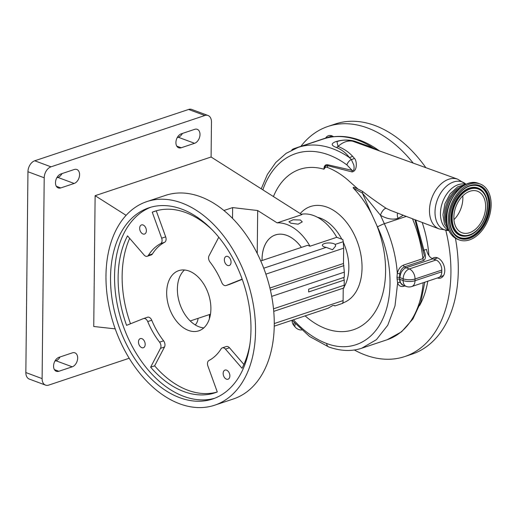 <?xml version="1.0" encoding="UTF-8"?>
<svg xmlns="http://www.w3.org/2000/svg" width="517" height="517" viewBox="0 0 517 517"><rect width="100%" height="100%" fill="white"/><g stroke="black" fill="none" stroke-linecap="round" stroke-linejoin="round"><path stroke-width="0.78" d="M352.523 156.192L354.371 158.318C356.892 160.36 357.732 171.256 351.98 171.909L327.675 165.686C325.923 165.324 324.863 166.28 324.489 168.568A4.873 3.186 71.6 0 1 326.511 167.094L327.377 167.424C334.221 170.048 340.871 174.08 347.314 179.522L357.732 188.802L356.775 188.414L362.469 191.368C369.61 196.906 377.513 202.561 386.18 208.345L390.335 210.322L439.166 228.934A26.541 17.746 -69.6 0 1 429.478 210.438A26.541 17.746 -69.6 0 1 457.668 179.173L351.825 140.921A25.656 25.656 0 0 0 336.929 141.619L338.047 146.434C343.824 148.754 348.652 152.011 352.523 156.192A5.597 4.181 -39.3 0 1 349.285 157.472C346.183 153.09 341.873 149.749 336.36 147.448C331.029 145.464 330.848 143.526 335.817 141.626C342.357 139.668 348.716 139.545 354.901 141.264L372.828 147.739L376.841 149.859M422.195 222.465A90.507 59.255 71.6 0 1 428.897 255.553M427.785 281.196A90.507 59.255 71.6 0 1 419.565 305.586M415.765 220.016L423.966 250.228C425.995 255.45 425.943 258.836 423.824 260.387L404.423 266.856C402.019 268.013 400.468 270.346 399.77 273.855L399.473 279.212L400.106 282.456L403.06 285.248A8.395 5.616 -69.6 0 1 399.964 279.38L403.144 280.563L403.163 278.818L399.984 277.635A17.727 11.607 71.6 0 1 399.428 277.416A1.868 0.588 178.2 0 0 396.972 277.422L397.308 273.254C398.407 269.099 400.468 266.384 403.486 265.105L422.887 258.636L424.399 255.734L414.951 219.706M325.613 138.091A10.728 7.025 71.6 0 1 328.431 135.713A10.728 7.025 71.6 0 1 333.575 136.708M432.277 258.597A10.728 7.025 71.6 0 1 433.892 257.666A10.728 7.025 71.6 0 1 437.395 257.809A10.728 7.025 71.6 0 1 444.575 268.136A10.728 7.025 71.6 0 1 440.684 278.023A10.728 7.025 71.6 0 1 437.44 277.978M300.9 146.33A121.295 79.418 71.6 0 1 328.03 126.419A121.295 79.418 71.6 0 1 367.593 127.983A121.295 79.418 71.6 0 1 413.128 163.017M445.835 230.466A121.295 79.418 71.6 0 1 404.785 356.549A121.295 79.418 71.6 0 1 365.215 354.992A121.295 79.418 71.6 0 1 354.319 349.983M328.03 126.419L335.391 123.97A121.295 79.418 71.6 0 1 374.954 125.528A121.295 79.418 71.6 0 1 425.821 167.624M455.412 238.247A121.295 79.418 71.6 0 1 412.139 354.1L404.785 356.549M336.36 147.448A5.597 3.787 -69.3 0 0 338.047 146.434A25.656 17.158 -69.6 0 1 353.26 141.354A5.597 3.709 109.9 0 0 354.901 141.264M423.63 250.377A1.868 0.439 171.8 0 1 423.966 250.228L426.531 249.368A9.332 6.107 -108.4 0 0 432.845 258.843L436.025 260.025A8.395 5.5 71.6 0 1 441.796 270.061L441.776 271.806A8.395 5.5 71.6 0 1 438.584 277.597L411.823 286.521A8.395 5.5 71.6 0 0 415.015 280.731L441.776 271.806M386.18 208.345A5.597 2.126 -59.7 0 0 380.48 215.272L362.372 193.054L353.337 188.104C352.413 186.217 355.832 188.201 356.775 188.414M327.216 137.561A8.395 5.5 71.6 0 1 327.416 137.49A8.395 5.5 71.6 0 1 329.355 137.373M295.905 148.205A1.868 1.221 71.6 0 1 295.711 148.237A8.395 5.5 -108.4 0 0 294.632 148.424A8.395 5.5 -108.4 0 0 294.432 148.495L293.301 148.948A8.395 5.5 -108.4 0 0 291.853 149.969A1.868 1.221 71.6 0 1 291.801 150.027M324.489 168.568L323.894 169.201A84.568 55.371 -108.4 0 0 273.441 196.57M305.127 315.881A84.568 55.371 -108.4 0 0 325.826 328.663A84.568 55.371 -108.4 0 0 378.017 306.633A84.568 55.371 -108.4 0 0 376.628 225.024L371.568 213.922A84.568 55.371 -108.4 0 0 353.337 188.104M293.443 319.777A100.789 65.989 -108.4 0 0 326.686 343.501C350.19 352.549 372.957 342.112 383.304 317.709C394.044 293.746 391.789 257.246 377.5 226.911L376.628 225.024M323.894 169.201C324.049 165.854 325.342 164.387 327.772 164.781L352.096 170.371C354.591 171.696 354.145 166.59 353.815 165.052L351.34 159.52L349.285 157.472A105.901 69.336 71.6 0 0 298.167 147.39L286.114 153.349L275.735 162.525L267.367 174.494L261.234 188.821M362.469 191.368A5.597 3.257 -61.3 0 1 362.372 193.054L371.568 213.922M372.059 148.12A5.597 2.029 112 0 0 372.828 147.739A105.901 69.336 -108.4 0 0 358.132 140.275A105.901 69.336 -108.4 0 0 323.59 138.911L298.167 147.39M354.371 158.318A5.597 4.091 -30.8 0 1 351.34 159.52A5.597 3.102 -53.6 0 0 346.901 164.917A100.789 65.989 -108.4 0 0 328.657 154.874A100.789 65.989 -108.4 0 0 262.836 189.842M351.98 171.909A5.597 3.806 100.5 0 0 352.096 170.371L346.901 164.917M403.273 215.253L398.084 218.316C392.804 219.983 386.936 218.969 380.48 215.272L384.357 223.719C391.744 239.843 396.061 256.354 397.308 273.254L399.77 273.855M404.889 285.927L404.036 286.211C401.095 287.077 398.95 286.05 397.618 283.129L396.972 277.422M424.825 282.185L420.793 302.064L412.934 318.944L401.554 331.804L387.252 339.701L361.764 348.199L376.408 339.669L387.763 325.212L394.994 305.909L397.618 283.129A1.868 1.131 158 0 1 400.106 282.456M447.677 227.273A24.538 16.408 -69.6 0 1 444.536 215.02A24.538 16.408 -69.6 0 1 463.025 185.991M446.927 223.88A24.538 16.408 -69.6 0 1 445.641 215.434A24.538 16.408 -69.6 0 1 460.246 188.072M292.047 320.275A8.395 8.395 0 0 0 294.089 325.8L295.207 327.093A8.395 3.38 -40.9 0 1 295.375 323.933M294.089 325.8A8.395 3.38 -40.9 0 1 294.225 322.705M301.392 247.397A35.02 22.929 -108.4 0 0 286.799 235.377A35.02 22.929 -108.4 0 0 275.38 234.931A35.02 22.929 -108.4 0 0 262.054 260.516M300.39 220.003L293.12 219.777L288.945 221.748L290.832 223.189L298.102 224.184L302.277 221.883L300.39 220.003M301.301 214.251A46.653 30.548 71.6 0 1 313.677 215.57A46.653 30.548 71.6 0 1 336.761 237.303L310 246.228A46.653 30.548 71.6 0 0 286.916 224.494A46.653 30.548 71.6 0 0 277.138 222.879L301.896 214.626L211.098 157.006L211.466 122.006A9.332 6.236 110.4 0 0 208.028 115.491A9.332 6.236 110.4 0 0 204.868 115.504L50.996 166.829A9.332 6.236 110.4 0 0 44.21 177.79L42.11 378.606A9.332 6.236 110.4 0 0 45.548 385.12A9.332 6.236 110.4 0 0 48.708 385.1L129.211 358.249M262.08 260.51A34.988 22.91 71.6 0 1 262.074 259.082A34.988 22.91 71.6 0 1 275.387 234.957A34.988 22.91 71.6 0 1 301.372 247.404M336.761 237.303L342.803 239.552L343.249 241.697L343.65 248.205L343.488 263.483L344.328 272.142L344.277 277.306L308.675 289.177L308.643 291.95L344.244 280.078L343.715 277.493M324.262 246.88A6.663 2.352 -179.4 0 1 322.375 245.22A6.663 2.352 -179.4 0 1 326.544 243.087A6.663 2.352 -179.4 0 1 333.82 243.694A6.663 2.352 -179.4 0 1 335.145 244.399L335.701 245.943L332.567 249.75L326.188 247.385A6.663 2.352 -179.4 0 1 324.262 246.88M344.244 280.078L344.193 285.235C344.135 287.736 343.973 288.473 343.702 287.458M343.23 288.182L343.101 300.59C343.042 303.091 342.881 303.828 342.609 302.813M274.256 326.175L328.03 308.242L332.993 305.411L335.074 305.89L334.505 305.515A6.663 2.352 0.6 0 0 334.473 305.489M310 246.228L307.589 245.329L260.749 260.956M459.749 188.498A24.396 16.311 110.4 0 0 445.744 215.402A24.396 16.311 110.4 0 0 446.83 223.234M491.15 204.842A29.857 19.963 110.4 0 0 480.151 184A29.857 19.963 110.4 0 0 448.336 219.124A29.857 19.963 110.4 0 0 459.335 239.966A29.857 19.963 110.4 0 0 491.15 204.842M485.631 206.684A22.16 14.819 110.4 0 0 477.462 191.212A22.16 14.819 110.4 0 0 453.855 217.282A22.16 14.819 110.4 0 0 462.017 232.753A22.16 14.819 110.4 0 0 485.631 206.684M453.932 219.654A22.16 14.819 110.4 0 0 462.87 198.218A22.16 14.819 110.4 0 0 462.786 195.846M277.138 222.879L257.686 210.535L257.233 253.485M146.802 201.617L165.537 195.374A107.303 70.254 71.6 0 1 200.538 196.751A107.303 70.254 71.6 0 1 272.336 300.034A107.303 70.254 71.6 0 1 233.438 398.95L214.704 405.192A107.303 70.254 71.6 0 1 179.703 403.816A107.303 70.254 71.6 0 1 107.904 300.532A107.303 70.254 71.6 0 1 146.802 201.617A107.303 70.254 71.6 0 1 181.803 203A107.303 70.254 71.6 0 1 253.601 306.284A107.303 70.254 71.6 0 1 214.704 405.192M184.472 269.984A31.724 20.77 -108.4 0 0 178.837 300.539A31.724 20.77 -108.4 0 0 199.174 326.847A31.724 20.77 -108.4 0 0 203.795 327.907M141.878 338.667A4.808 3.147 -108.4 0 0 140.314 338.603A4.808 3.147 -108.4 0 0 138.569 343.042A4.808 3.147 -108.4 0 0 141.787 347.67A4.808 3.147 -108.4 0 0 143.358 347.734A4.808 3.147 -108.4 0 0 145.096 343.294A4.808 3.147 -108.4 0 0 141.878 338.667M143.073 224.979A4.808 3.147 -108.4 0 0 141.503 224.914A4.808 3.147 -108.4 0 0 139.758 229.348A4.808 3.147 -108.4 0 0 142.976 233.981A4.808 3.147 -108.4 0 0 144.547 234.039A4.808 3.147 -108.4 0 0 146.292 229.606A4.808 3.147 -108.4 0 0 143.073 224.979M227.751 256.464A4.808 3.147 -108.4 0 0 226.181 256.406A4.808 3.147 -108.4 0 0 224.436 260.839A4.808 3.147 -108.4 0 0 227.654 265.467A4.808 3.147 -108.4 0 0 229.225 265.531A4.808 3.147 -108.4 0 0 230.97 261.098A4.808 3.147 -108.4 0 0 227.751 256.464M226.562 370.159A4.808 3.147 -108.4 0 0 224.992 370.094A4.808 3.147 -108.4 0 0 223.247 374.528A4.808 3.147 -108.4 0 0 226.465 379.161A4.808 3.147 -108.4 0 0 228.036 379.219A4.808 3.147 -108.4 0 0 229.781 374.786A4.808 3.147 -108.4 0 0 226.562 370.159M188.472 330.415A31.724 20.77 71.6 0 1 167.243 299.879A31.724 20.77 71.6 0 1 178.746 270.637A31.724 20.77 71.6 0 1 189.093 271.044A31.724 20.77 71.6 0 1 210.322 301.579A31.724 20.77 71.6 0 1 198.819 330.822A31.724 20.77 71.6 0 1 188.472 330.415M335.074 305.89L342.823 303.311M209.404 318.763L209.45 314.556M223.893 210.503L232.637 207.588L257.686 210.535M126.083 215.331L95.122 195.691L211.098 157.006M95.122 195.691L93.751 326.498L115.226 328.87M190.237 320.96L210.464 314.213M343.488 263.483L269.9 288.027M232.637 207.588L232.521 218.394M194.573 143.299A7.464 4.989 110.4 0 0 200.001 134.53A7.464 4.989 110.4 0 0 197.248 129.321A7.464 4.989 110.4 0 0 194.722 129.328L181.338 133.793A7.464 4.989 110.4 0 0 176.097 140.798A7.464 4.989 110.4 0 0 178.669 147.772A7.464 4.989 110.4 0 0 181.196 147.765L194.573 143.299L178.32 137.257A7.464 4.989 110.4 0 0 182.423 133.431M74.151 183.464A7.464 4.989 110.4 0 0 79.579 174.694A7.464 4.989 110.4 0 0 76.826 169.486A7.464 4.989 110.4 0 0 74.299 169.492L60.916 173.958A7.464 4.989 110.4 0 0 55.674 180.963A7.464 4.989 110.4 0 0 58.24 187.936A7.464 4.989 110.4 0 0 60.773 187.93L74.151 183.464L57.891 177.421A7.464 4.989 110.4 0 0 62.001 173.596M58.996 357.312A7.464 4.989 110.4 0 0 53.755 364.317A7.464 4.989 110.4 0 0 56.321 371.29A7.464 4.989 110.4 0 0 58.854 371.277L72.231 366.818A7.464 4.989 110.4 0 0 77.66 358.048A7.464 4.989 110.4 0 0 74.907 352.833A7.464 4.989 110.4 0 0 72.38 352.846L58.996 357.312M195.258 324.915A7.464 4.989 110.4 0 0 198.063 318.349M177.234 137.612L178.32 137.257M56.812 177.777L57.891 177.421M54.892 361.131L55.972 360.769A7.464 4.989 110.4 0 0 60.075 356.95M45.548 385.12L29.288 379.071A9.332 6.236 -69.6 0 1 25.85 372.557L42.11 378.606M44.21 177.79L27.95 171.741L25.85 372.557M27.95 171.741A9.332 6.236 -69.6 0 1 34.736 160.781L50.996 166.829M204.868 115.504L188.608 109.462L34.736 160.781M188.608 109.462A9.332 6.236 -69.6 0 1 191.768 109.449L208.028 115.491M179.767 397.702A100.77 65.976 -108.4 0 0 212.636 399.001A100.77 65.976 -108.4 0 0 249.168 306.109A100.77 65.976 -108.4 0 0 181.738 209.114A100.77 65.976 -108.4 0 0 148.87 207.815A100.77 65.976 -108.4 0 0 112.338 300.707A100.77 65.976 -108.4 0 0 179.767 397.702M150.893 207.194A100.77 65.976 -108.4 0 0 116.616 300.939A100.77 65.976 -108.4 0 0 183.781 396.365A100.77 65.976 -108.4 0 0 214.626 398.277M242.24 279.342L230.13 284.188A4.666 3.057 71.6 0 1 230.02 284.227A4.666 3.057 71.6 0 1 229.91 284.26M156.535 210.729A95.639 62.615 -108.4 0 0 156.263 210.833L165.679 236.857A4.666 3.057 71.6 0 1 164.619 242.286A63.449 41.541 -108.4 0 0 152.437 253.95A4.666 3.057 71.6 0 1 151.242 254.933L147.229 256.27A4.666 3.057 71.6 0 1 145.704 256.212A4.666 3.057 71.6 0 1 144.088 255.023L127.512 235.855A95.639 62.615 -108.4 0 0 126.575 325.348L143.416 318.608A4.666 3.057 71.6 0 1 143.532 318.569A4.666 3.057 71.6 0 1 147.726 321.561A63.449 41.541 -108.4 0 0 159.572 342.151A4.666 3.057 71.6 0 1 160.509 348.329L150.628 367.18A95.639 62.615 -108.4 0 0 183.832 391.563A95.639 62.615 -108.4 0 0 215.027 392.791A95.639 62.615 -108.4 0 0 217.282 391.964L207.873 365.939A4.666 3.057 71.6 0 1 208.933 360.511A63.449 41.541 -108.4 0 0 221.114 348.852A4.666 3.057 71.6 0 1 222.31 347.863A4.666 3.057 71.6 0 1 225.451 349.111L242.027 368.278A95.639 62.615 -108.4 0 0 250.073 343.178M129.664 238.35A95.639 62.615 -108.4 0 0 130.504 323.778M143.642 318.537L147.435 317.27A4.666 3.057 71.6 0 1 147.545 317.231A4.666 3.057 71.6 0 1 151.739 320.223A63.449 41.541 -108.4 0 0 163.585 340.813A4.666 3.057 71.6 0 1 164.522 346.991L154.641 365.836A95.639 62.615 -108.4 0 0 187.845 390.225A95.639 62.615 -108.4 0 0 217.017 392.073M222.31 347.863L226.323 346.526A4.666 3.057 71.6 0 1 229.464 347.773L243.882 364.453M242.156 279.109L226.116 285.526A4.666 3.057 71.6 0 1 226.007 285.565A4.666 3.057 71.6 0 1 224.488 285.507A4.666 3.057 71.6 0 1 221.806 282.573A63.449 41.541 -108.4 0 0 209.967 261.983A4.666 3.057 71.6 0 1 209.023 255.805L218.769 237.225M212.319 229.987A95.639 62.615 -108.4 0 0 154.512 211.343A95.639 62.615 -108.4 0 0 152.25 212.17L161.666 238.195A4.666 3.057 71.6 0 1 160.6 243.63A63.449 41.541 -108.4 0 0 148.424 255.288A4.666 3.057 71.6 0 1 147.229 256.27M156.263 210.833L152.25 212.17M154.641 365.836L150.628 367.18M327.377 167.424A25.656 17.158 -69.6 0 1 327.675 165.686A5.597 3.8 107.9 0 0 327.772 164.781M448.84 230.543A25.54 17.08 -69.6 0 1 435.01 211.983A25.54 17.08 -69.6 0 1 446.281 186.366A25.54 17.08 -69.6 0 1 466.043 184.278M403.486 265.105A1.868 1.221 -108.4 0 0 404.423 266.856A9.332 6.107 -108.4 0 0 406.084 267.767L432.845 258.843M398.084 218.316A5.597 3.664 71.6 0 1 397.612 213.094M412.482 218.762A95.639 62.615 -108.4 0 1 422.887 258.636A1.868 1.221 -108.4 0 0 423.824 260.387M436.025 260.025L409.264 268.95L406.084 267.767A8.395 5.616 110.4 0 0 399.984 277.635M397.017 279.186A1.868 0.614 179 0 1 399.473 279.212A17.727 11.607 71.6 0 1 399.964 279.38M404.036 286.211A1.868 1.221 71.6 0 1 404.152 285.649M387.252 339.701A95.639 62.615 -108.4 0 0 423.21 282.721M295.711 148.237L296.726 147.894M448.446 230.181A24.538 16.408 -69.6 0 1 440.439 213.502A24.538 16.408 -69.6 0 1 465.507 184.291M300.215 213.56A50.853 33.295 71.6 0 1 339.501 214.833A50.853 33.295 71.6 0 1 362.042 267.942A50.853 33.295 71.6 0 1 342.965 302.91M343.366 242.428A41.522 27.188 71.6 0 1 348.846 267.754A41.522 27.188 71.6 0 1 344.135 286.89M406.284 216.403L384.357 223.719A5.597 0.646 155.1 0 0 377.5 226.911M441.796 270.061L415.035 278.986A8.395 5.5 71.6 0 0 409.264 268.95A8.395 5.616 110.4 0 0 403.163 278.818A8.395 2.96 -179.4 0 0 415.035 278.986L415.015 280.731A8.395 2.96 -179.4 0 1 403.144 280.563A8.395 5.616 -69.6 0 0 406.239 286.424A8.395 8.395 0 0 0 411.823 286.521M317.438 217.263A41.522 27.188 71.6 0 1 341.782 239.171M326.686 343.501A5.597 3.742 110.4 0 0 328.734 346.959L328.734 346.959A5.597 3.742 110.4 0 0 328.767 346.972M326.188 247.385L263.728 268.22M343.249 241.697L335.145 244.399M457.752 239.377C450.43 236.159 446.688 229.154 446.539 218.348C446.081 198.379 464.912 177.415 478.568 183.412A29.857 19.963 110.4 0 0 446.746 218.536A29.857 19.963 110.4 0 0 457.752 239.377L459.335 239.966M489.98 205.236A28.228 18.87 110.4 0 0 470.018 185.571A28.228 18.87 110.4 0 0 449.499 218.736A28.228 18.87 110.4 0 0 469.462 238.395A28.228 18.87 110.4 0 0 489.98 205.236M489.172 205.281A27.543 18.412 110.4 0 0 471.711 185.558C460.699 187.27 449.519 203.86 449.725 218.549C449.719 224.649 451.134 229.554 453.965 233.277A27.543 18.412 110.4 0 0 475.808 233.923A27.543 18.412 110.4 0 0 489.172 205.281M453.887 233.173A27.388 18.315 110.4 0 0 475.582 233.665A27.388 18.315 110.4 0 0 488.817 205.223A27.388 18.315 110.4 0 0 471.582 185.584M449.68 218.452A27.543 18.412 110.4 0 0 453.965 233.277M483.473 192.188A25.327 16.932 110.4 0 0 483.395 192.085A25.327 16.932 110.4 0 0 463.31 191.484A25.327 16.932 110.4 0 0 451.018 217.831A25.327 16.932 110.4 0 0 467.077 235.972A25.327 16.932 110.4 0 0 467.206 235.939M487.479 205.844A25.178 16.835 110.4 0 0 483.557 192.292A25.178 16.835 110.4 0 0 463.594 191.697A25.178 16.835 110.4 0 0 451.373 217.89A25.178 16.835 110.4 0 0 467.336 235.914L467.077 235.972M487.298 206.128A24.493 16.376 110.4 0 0 469.979 189.067A24.493 16.376 110.4 0 0 452.181 217.838A24.493 16.376 110.4 0 0 469.501 234.899A24.493 16.376 110.4 0 0 487.298 206.128M344.328 272.142L271.696 296.37M344.193 285.235L273.506 308.817M343.101 300.59L274.281 323.545M343.65 248.205L265.867 274.146M343.934 265.628L270.404 290.153M176.762 146.111L181.196 147.765M56.334 186.275L60.773 187.93M54.414 369.629L58.854 371.277M55.972 360.769L72.231 366.818M230.13 284.188L226.116 285.526M165.679 236.857L161.666 238.195M164.619 242.286L160.6 243.63M152.437 253.95L148.424 255.288M151.739 320.223L147.726 321.561M163.585 340.813L159.572 342.151M164.522 346.991L160.509 348.329M229.464 347.773L225.451 349.111M323.59 138.911C335.242 135.144 347.385 135.596 360.026 140.269C366.721 142.77 373.229 146.343 379.549 151.003M466.25 184.466L457.668 179.173M437.628 257.899L433.763 259.185M443.534 275.6L439.922 276.802M332.166 135.939L327.901 137.36M294.632 148.424L327.416 137.49M449.118 230.53L439.166 228.934M403.06 285.248L406.239 286.424M466.108 184.278L457.726 186.786L450.184 193.746L444.917 203.743L442.953 214.768L444.433 223.939L448.885 230.582M292.021 320.249L309.58 336.489L328.734 346.959C340.768 351.192 351.773 351.605 361.764 348.199M295.207 327.093A8.395 8.395 0 0 0 301.592 330.001M275.387 234.957L276.33 234.647M478.568 183.412L480.151 184M467.336 235.914C477.714 234.207 487.667 219.279 487.525 205.94C487.55 200.376 486.226 195.827 483.557 192.292L483.395 192.085M343.915 287.956L273.745 311.357M230.02 284.227L226.007 285.565M147.545 317.231L143.532 318.569"/></g></svg>
